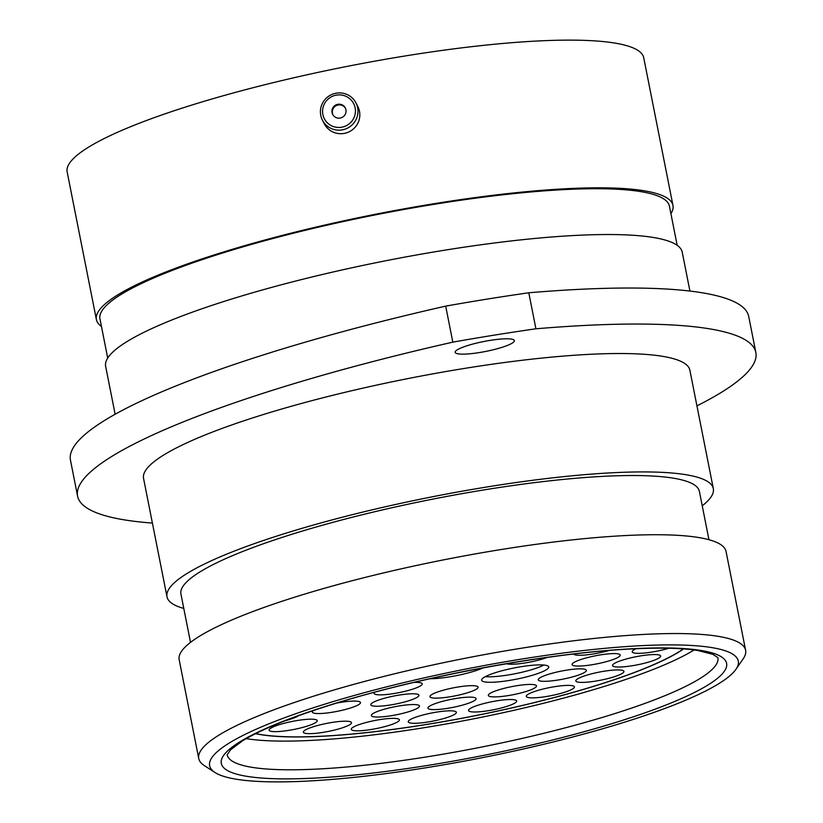 <?xml version="1.0" encoding="UTF-8"?>
<svg xmlns="http://www.w3.org/2000/svg" width="823" height="823" viewBox="0 0 823 823"><rect width="100%" height="100%" fill="white"/><g stroke="black" fill="none" stroke-linecap="round" stroke-linejoin="round"><path stroke-width="1.23" d="M467.917 345.475A30.184 5.051 168.8 0 0 455.15 352.326A30.184 5.051 168.8 0 0 471.445 353.623A30.184 5.051 168.8 0 0 501.619 347.46A30.184 5.051 168.8 0 0 514.375 340.609A30.184 5.051 168.8 0 0 498.09 339.313A30.184 5.051 168.8 0 0 467.917 345.475M624.379 722.234A269.46 45.059 168.8 0 0 735.937 669.315A269.46 45.059 168.8 0 0 612.549 647.65A269.46 45.059 168.8 0 0 323.542 704.55A269.46 45.059 168.8 0 0 214.947 772.468A269.46 45.059 168.8 0 0 624.379 722.234M214.947 772.468L204.238 765.524A278.74 46.613 -11.2 0 1 198.744 758.549A278.74 46.613 -11.2 0 1 316.577 695.26A278.74 46.613 -11.2 0 1 595.194 638.339A278.74 46.613 -11.2 0 1 745.617 650.273A278.74 46.613 -11.2 0 1 743.19 658.812L735.937 669.315M198.744 758.549L179.177 659.737A278.74 46.613 -11.2 0 1 297.01 596.449A278.74 46.613 -11.2 0 1 575.627 539.528A278.74 46.613 -11.2 0 1 726.051 551.451L745.617 650.273M190.514 642.372L180.937 594.041A264.255 44.185 -11.2 0 1 292.649 534.045A264.255 44.185 -11.2 0 1 556.78 480.076A264.255 44.185 -11.2 0 1 699.385 491.382L708.953 539.713M183.796 608.444A278.462 46.561 -11.2 0 1 166.997 596.798A278.462 46.561 -11.2 0 1 284.717 533.571A278.462 46.561 -11.2 0 1 563.055 476.712A278.462 46.561 -11.2 0 1 713.325 488.625A278.462 46.561 -11.2 0 1 702.235 505.795M166.997 596.798L143.552 478.4A278.462 46.561 -11.2 0 1 261.272 415.183A278.462 46.561 -11.2 0 1 539.61 358.314A278.462 46.561 -11.2 0 1 689.88 370.227L713.325 488.625M115.138 414.257L105.642 366.317A293.883 49.143 -11.2 0 1 229.874 299.593A293.883 49.143 -11.2 0 1 523.623 239.586A293.883 49.143 -11.2 0 1 682.226 252.157L689.921 291.054M107.71 358.077L99.953 318.902A290.262 48.536 -11.2 0 1 222.652 253A290.262 48.536 -11.2 0 1 512.78 193.724A290.262 48.536 -11.2 0 1 669.418 206.151L677.175 245.316M101.445 326.453A293.883 49.143 -11.2 0 1 96.394 319.612A293.883 49.143 -11.2 0 1 220.626 252.887A293.883 49.143 -11.2 0 1 514.375 192.87A293.883 49.143 -11.2 0 1 672.967 205.441A293.883 49.143 -11.2 0 1 670.91 213.692M96.394 319.612L67.157 171.925A293.883 49.143 -11.2 0 1 191.389 105.2A293.883 49.143 -11.2 0 1 485.138 45.183A293.883 49.143 -11.2 0 1 643.73 57.764L672.967 205.441M528.788 292.782A473.709 79.214 -11.2 0 1 748.714 316.444L755.843 352.47A473.709 79.214 168.8 0 0 535.927 328.799L528.788 292.782A443.052 74.091 -11.2 0 0 445.696 306.125L452.825 342.152A443.052 74.091 -11.2 0 1 535.927 328.799M452.825 342.152A473.709 79.214 168.8 0 0 77.588 496.156L70.459 460.139A473.709 79.214 -11.2 0 1 445.696 306.125M696.937 405.862A473.709 79.214 168.8 0 0 755.843 352.47M77.588 496.156A473.709 79.214 168.8 0 0 152.399 523.078M323.624 117.123A16.501 16.244 -27.3 0 0 344.816 126.341A16.501 16.244 -27.3 0 0 354.384 105.221A16.501 16.244 -27.3 0 0 333.192 96.003A16.501 16.244 -27.3 0 0 323.624 117.123M356.781 104.737A18.857 18.569 152.7 0 1 346.792 128.481A18.857 18.569 152.7 0 1 321.618 118.337A18.857 18.569 152.7 0 1 331.597 94.594A18.857 18.569 152.7 0 1 356.781 104.737M345.609 108.615A7.078 6.975 -27.3 0 0 336.154 104.809A7.078 6.975 -27.3 0 0 332.718 114.418A7.078 6.975 -27.3 0 0 341.854 117.535A7.078 6.975 -27.3 0 0 345.609 108.615M345.475 108.297A7.078 6.975 -27.3 0 0 332.78 114.459A7.078 6.975 -27.3 0 0 332.914 114.778M355.947 102.885L357.779 106.424A18.857 18.569 152.7 0 1 348.623 132.03A18.857 18.569 152.7 0 1 324.272 123.738L322.441 120.189M668.883 648.246A24.536 4.105 -11.2 0 1 632.218 651.878A24.536 4.105 -11.2 0 1 636.025 648.74M650.273 661.599A24.536 4.105 -11.2 0 1 625.747 666.609A24.536 4.105 -11.2 0 1 612.507 665.56A24.536 4.105 -11.2 0 1 622.877 659.984A24.536 4.105 -11.2 0 1 647.403 654.974A24.536 4.105 -11.2 0 1 660.643 656.024A24.536 4.105 -11.2 0 1 650.273 661.599M613.567 676.969A24.536 4.105 -11.2 0 1 589.042 681.979A24.536 4.105 -11.2 0 1 575.802 680.93A24.536 4.105 -11.2 0 1 586.182 675.354A24.536 4.105 -11.2 0 1 610.707 670.344A24.536 4.105 -11.2 0 1 623.947 671.393A24.536 4.105 -11.2 0 1 613.567 676.969M564.053 692.431A24.536 4.105 -11.2 0 1 539.528 697.441A24.536 4.105 -11.2 0 1 526.288 696.392A24.536 4.105 -11.2 0 1 536.658 690.816A24.536 4.105 -11.2 0 1 561.183 685.806A24.536 4.105 -11.2 0 1 574.423 686.855A24.536 4.105 -11.2 0 1 564.053 692.431M506.279 706.566A24.536 4.105 -11.2 0 1 481.753 711.576A24.536 4.105 -11.2 0 1 468.513 710.527A24.536 4.105 -11.2 0 1 478.893 704.951A24.536 4.105 -11.2 0 1 503.409 699.941A24.536 4.105 -11.2 0 1 516.659 700.99A24.536 4.105 -11.2 0 1 506.279 706.566M446.004 717.862A24.536 4.105 -11.2 0 1 421.479 722.872A24.536 4.105 -11.2 0 1 408.239 721.822A24.536 4.105 -11.2 0 1 418.609 716.247A24.536 4.105 -11.2 0 1 443.134 711.237A24.536 4.105 -11.2 0 1 456.374 712.286A24.536 4.105 -11.2 0 1 446.004 717.862M389.012 725.392A24.536 4.105 -11.2 0 1 364.486 730.402A24.536 4.105 -11.2 0 1 351.246 729.353A24.536 4.105 -11.2 0 1 361.626 723.787A24.536 4.105 -11.2 0 1 386.152 718.777A24.536 4.105 -11.2 0 1 399.392 719.827A24.536 4.105 -11.2 0 1 389.012 725.392M341.113 728.232A24.536 4.105 -11.2 0 1 316.598 733.242A24.536 4.105 -11.2 0 1 303.348 732.192A24.536 4.105 -11.2 0 1 313.728 726.627A24.536 4.105 -11.2 0 1 338.253 721.606A24.536 4.105 -11.2 0 1 351.493 722.666A24.536 4.105 -11.2 0 1 341.113 728.232M609.092 650.479A24.536 4.105 -11.2 0 1 573.59 654.038M609.843 660.632A24.536 4.105 -11.2 0 1 585.318 665.642A24.536 4.105 -11.2 0 1 572.078 664.593A24.536 4.105 -11.2 0 1 582.458 659.028A24.536 4.105 -11.2 0 1 606.983 654.007A24.536 4.105 -11.2 0 1 620.223 655.067A24.536 4.105 -11.2 0 1 609.843 660.632M576.018 675.889A24.536 4.105 -11.2 0 1 551.492 680.899A24.536 4.105 -11.2 0 1 538.252 679.849A24.536 4.105 -11.2 0 1 548.622 674.274A24.536 4.105 -11.2 0 1 573.147 669.264A24.536 4.105 -11.2 0 1 586.388 670.313A24.536 4.105 -11.2 0 1 576.018 675.889M526.113 691.474A24.536 4.105 -11.2 0 1 501.598 696.484A24.536 4.105 -11.2 0 1 488.348 695.435A24.536 4.105 -11.2 0 1 498.728 689.859A24.536 4.105 -11.2 0 1 523.253 684.849A24.536 4.105 -11.2 0 1 536.493 685.898A24.536 4.105 -11.2 0 1 526.113 691.474M465.715 704.179A24.536 4.105 -11.2 0 1 441.19 709.189A24.536 4.105 -11.2 0 1 427.95 708.14A24.536 4.105 -11.2 0 1 438.32 702.564A24.536 4.105 -11.2 0 1 462.845 697.554A24.536 4.105 -11.2 0 1 476.095 698.604A24.536 4.105 -11.2 0 1 465.715 704.179M409.113 711.597A24.536 4.105 -11.2 0 1 384.588 716.607A24.536 4.105 -11.2 0 1 371.348 715.557A24.536 4.105 -11.2 0 1 381.718 709.982A24.536 4.105 -11.2 0 1 406.243 704.972A24.536 4.105 -11.2 0 1 419.483 706.021A24.536 4.105 -11.2 0 1 409.113 711.597M467.721 692.709A24.536 4.105 -11.2 0 1 443.196 697.719A24.536 4.105 -11.2 0 1 429.945 696.67A24.536 4.105 -11.2 0 1 440.326 691.094A24.536 4.105 -11.2 0 1 464.851 686.084A24.536 4.105 -11.2 0 1 478.091 687.133A24.536 4.105 -11.2 0 1 467.721 692.709M336.658 703.089A24.536 4.105 -11.2 0 1 360.484 702.554A24.536 4.105 -11.2 0 1 350.114 708.119A24.536 4.105 -11.2 0 1 325.589 713.14A24.536 4.105 -11.2 0 1 312.339 712.08A24.536 4.105 -11.2 0 1 313.337 710.568M413.897 682.432A24.536 4.105 -11.2 0 1 422.25 683.851A24.536 4.105 -11.2 0 1 411.87 689.417A24.536 4.105 -11.2 0 1 387.355 694.437A24.536 4.105 -11.2 0 1 374.105 693.378A24.536 4.105 -11.2 0 1 374.64 692.256M306.876 726.215A24.536 4.105 -11.2 0 1 282.351 731.225A24.536 4.105 -11.2 0 1 269.111 730.176A24.536 4.105 -11.2 0 1 279.481 724.61A24.536 4.105 -11.2 0 1 304.006 719.6A24.536 4.105 -11.2 0 1 317.246 720.65A24.536 4.105 -11.2 0 1 306.876 726.215M298.502 715.732A24.536 4.105 -11.2 0 1 289.449 719.539A24.536 4.105 -11.2 0 1 284.881 720.845M408.558 700.815A24.536 4.105 -11.2 0 1 384.032 705.825A24.536 4.105 -11.2 0 1 370.792 704.776A24.536 4.105 -11.2 0 1 381.162 699.211A24.536 4.105 -11.2 0 1 405.688 694.201A24.536 4.105 -11.2 0 1 418.928 695.25A24.536 4.105 -11.2 0 1 408.558 700.815M547.017 657.454A24.536 4.105 -11.2 0 1 543.026 658.822A24.536 4.105 -11.2 0 1 506.474 663.729M534.261 674.706A34.206 5.72 168.8 0 0 548.725 666.939A34.206 5.72 168.8 0 0 530.269 665.478A34.206 5.72 168.8 0 0 496.074 672.463A34.206 5.72 168.8 0 0 481.609 680.23A34.206 5.72 168.8 0 0 500.075 681.691A34.206 5.72 168.8 0 0 534.261 674.706M483.122 667.885A34.206 5.72 -11.2 0 1 474.213 671.177A34.206 5.72 -11.2 0 1 429.956 678.749M683.625 648.925A233.804 39.093 -11.2 0 1 597.375 685.199A233.804 39.093 -11.2 0 1 255.552 733.684M683.357 648.905A233.413 39.031 -11.2 0 1 597.159 685.189A233.413 39.031 -11.2 0 1 255.778 733.571M694.098 649.975A250.141 41.829 -11.2 0 1 606.489 685.734A250.141 41.829 -11.2 0 1 246.262 738.643M612.168 714.415A250.141 41.829 168.8 0 0 717.913 657.639L712.852 654.316L697.616 650.468C682.545 648.133 661.661 647.567 634.934 648.791C551.914 652.3 420.337 676.547 330.969 704.848C290.18 717.697 260.624 729.744 242.291 740.998L230.574 749.815L227.169 754.814A250.141 41.829 168.8 0 0 362.192 765.493A250.141 41.829 168.8 0 0 612.168 714.415M330.177 704.941A257.568 43.074 -11.2 0 1 681.886 648.462A257.568 43.074 -11.2 0 1 617.744 721.843A257.568 43.074 -11.2 0 1 266.024 778.332A257.568 43.074 -11.2 0 1 330.177 704.941M485.354 676.64A34.206 5.72 168.8 0 0 533.181 669.222A34.206 5.72 168.8 0 0 543.89 665.046"/></g></svg>
